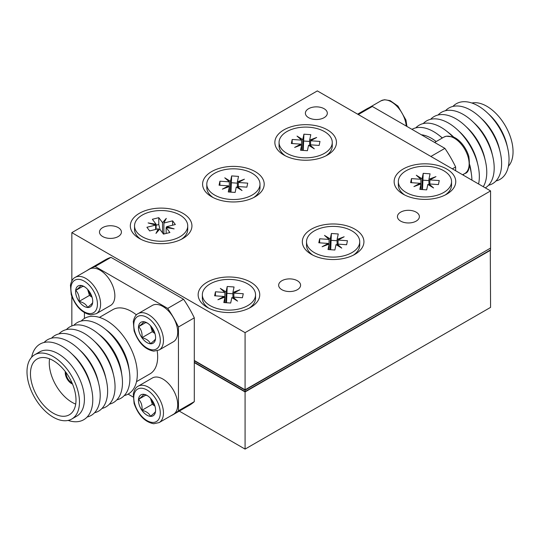 <?xml version="1.0" encoding="UTF-8"?>
<svg xmlns="http://www.w3.org/2000/svg" width="540" height="540" viewBox="0 0 540 540"><rect width="100%" height="100%" fill="white"/><g stroke="black" fill="none" stroke-linecap="round" stroke-linejoin="round"><path stroke-width="0.81" d="M170.957 415.76A83.997 48.499 -120 0 0 173.435 414.484A83.997 48.499 -120 0 0 178.457 410.792L194.299 401.645L194.299 317.844A83.997 48.499 -120 0 0 183.56 299.255L110.99 257.351A83.997 48.499 -120 0 0 105.28 259.855L89.438 269.001A83.997 48.499 -120 0 0 87.102 270.506M490.28 248.245L245.079 390.15L194.299 360.835M194.299 362.286L245.079 391.601L490.577 249.865L490.577 248.413M245.079 391.601L245.079 390.15M224.971 302.63L224.971 297.094L217.917 299.747L224.026 296.453L224.026 297.452M233.017 298.31L233.017 297.088L237.573 301.124L231.829 297.581L230.681 303.028L223.823 302.549L224.971 297.094M232.916 298.249L232.916 292.43L239.963 289.778L233.861 293.072L233.861 297.142M224.87 297.135L224.87 292.444L220.313 288.401L226.051 291.944L226.051 302.704M224.026 296.453L214.623 295.792L215.467 291.782L224.87 292.444M233.861 293.072L243.263 293.733L242.419 297.743L233.017 297.088M226.051 291.944L227.205 286.497L226.523 302.738M227.205 293.355L232.916 293.76M227.205 286.497L234.063 286.983L232.916 292.43M225.727 310.007A26.602 15.356 0 0 0 255.542 294.766A26.602 15.356 0 0 0 228.94 279.41A26.602 15.356 0 0 0 202.345 294.766A26.602 15.356 0 0 0 225.727 310.007M215.467 295.853L215.467 291.782M249.129 308.192A26.602 15.356 0 0 0 255.542 298.195L255.542 294.766M202.345 294.766L202.345 298.195A26.602 15.356 0 0 0 208.757 308.192M329.157 249.615L329.157 244.087L322.11 246.74L328.212 243.446L328.212 244.445M337.203 245.302L337.203 244.073L341.759 248.117L336.022 244.573L334.874 250.02L328.01 249.534L329.157 244.087M337.109 245.241L337.109 239.423L344.156 236.77L338.054 240.064L338.054 244.134M329.056 244.127L329.056 239.436L324.5 235.393L330.244 238.937L330.244 249.696M328.212 243.446L318.809 242.784L319.66 238.775L329.056 239.436M338.054 240.064L347.45 240.725L346.606 244.735L337.203 244.073M330.244 238.937L331.391 233.489L330.716 249.73M331.391 240.347L337.109 240.752M331.391 233.489L338.256 233.975L337.109 239.423M329.92 257A26.602 15.356 0 0 0 359.728 241.751A26.602 15.356 0 0 0 333.133 226.395A26.602 15.356 0 0 0 306.531 241.751A26.602 15.356 0 0 0 329.92 257M319.66 242.845L319.66 238.775M353.315 255.184A26.602 15.356 0 0 0 359.728 245.187L359.728 241.751M306.531 241.751L306.531 245.187A26.602 15.356 0 0 0 312.944 255.184M420.971 189.466L420.971 183.938L413.924 186.584L420.026 183.29L420.026 184.288M429.017 185.153L429.017 183.924L433.58 187.967L427.835 184.417L426.688 189.864L419.823 189.385L420.971 183.938M428.922 185.092L428.922 179.267L435.969 176.621L429.867 179.915L429.867 183.985M420.869 183.971L420.869 179.28L416.313 175.237L422.057 178.787L422.057 189.54M420.026 183.29L410.623 182.628L411.473 178.619L420.869 179.28M429.867 179.915L439.263 180.569L438.419 184.585L429.017 183.924M422.057 178.787L423.205 173.34L422.53 189.574M423.205 180.198L428.922 180.596M423.205 173.34L430.07 173.819L428.922 179.267M421.733 196.844A26.602 15.356 0 0 0 451.548 181.602A26.602 15.356 0 0 0 424.946 166.246A26.602 15.356 0 0 0 398.345 181.602A26.602 15.356 0 0 0 421.733 196.844M411.473 182.689L411.473 178.619M445.129 195.035A26.602 15.356 0 0 0 451.548 185.031L451.548 181.602M398.345 181.602L398.345 185.031A26.602 15.356 0 0 0 404.764 195.035M301.685 150.316L301.685 144.788L294.638 147.434L300.74 144.139L300.74 145.139M309.737 146.003L309.737 144.774L314.294 148.817L308.549 145.267L307.402 150.714L300.537 150.235L301.685 144.788M309.636 145.942L309.636 140.117L316.683 137.471L310.581 140.764L310.581 144.835M301.59 144.821L301.59 140.13L297.027 136.087L302.771 139.637L302.771 150.39M300.74 144.139L291.344 143.485L292.187 139.469L301.59 140.13M310.581 140.764L319.984 141.426L319.133 145.436L309.737 144.774M302.771 139.637L303.919 134.19L303.244 150.424M303.919 141.048L309.636 141.446M303.919 134.19L310.784 134.669L309.636 140.117M302.447 157.7A26.602 15.356 0 0 0 332.262 142.452A26.602 15.356 0 0 0 305.66 127.096A26.602 15.356 0 0 0 279.065 142.452A26.602 15.356 0 0 0 302.447 157.7M292.187 143.539L292.187 139.469M325.843 155.885A26.602 15.356 0 0 0 332.262 145.881L332.262 142.452M279.065 142.452L279.065 145.881A26.602 15.356 0 0 0 285.478 155.885M495.963 180.981A43.679 25.218 -120 0 0 507.627 147.913L506.898 144.808A37.098 21.418 -120 0 0 489.713 115.047L487.39 112.867A43.679 25.218 -120 0 0 478.157 105.901A43.679 25.218 -120 0 0 452.918 106.427M508.403 166.239A37.098 21.418 -120 0 0 510.044 135.898A37.098 21.418 -120 0 0 486.817 106.272A37.098 21.418 -120 0 0 471.906 103.032M507.627 147.913A43.679 25.218 -120 0 0 487.39 112.867M488.538 185.267A43.679 25.218 -120 0 0 500.202 152.199L499.473 149.101A37.098 21.418 -120 0 0 482.288 119.333L479.966 117.153A43.679 25.218 -120 0 0 470.732 110.187A43.679 25.218 -120 0 0 445.493 110.714M500.202 152.199A43.679 25.218 -120 0 0 479.966 117.153M485.298 187.873A43.679 25.218 -120 0 0 492.777 156.485L492.048 153.387A37.098 21.418 -120 0 0 474.863 123.62L472.541 121.439A43.679 25.218 -120 0 0 463.307 114.473A43.679 25.218 -120 0 0 438.068 115M492.777 156.485A43.679 25.218 -120 0 0 472.541 121.439M483.28 186.705A43.679 25.218 -120 0 0 485.352 160.772L484.623 157.673A37.098 21.418 -120 0 0 467.438 127.906L465.122 125.725A43.679 25.218 -120 0 0 455.882 118.76A43.679 25.218 -120 0 0 430.65 119.286M485.352 160.772A43.679 25.218 -120 0 0 465.122 125.725M478.575 183.992A43.679 25.218 -120 0 0 477.927 165.058L477.198 161.96A37.098 21.418 -120 0 0 460.013 132.192L457.697 130.012A43.679 25.218 -120 0 0 448.457 123.046A43.679 25.218 -120 0 0 423.225 123.579M477.927 165.058A43.679 25.218 -120 0 0 457.697 130.012M471.913 180.144A43.679 25.218 -120 0 0 471.454 174.38L470.927 170.654A37.598 21.708 -120 0 0 469.719 164.747M453.857 137.275A37.598 21.708 -120 0 0 449.348 133.279L446.384 130.957A43.679 25.218 -120 0 0 441.032 127.332A43.679 25.218 -120 0 0 415.8 127.865M471.454 174.38A43.679 25.218 -120 0 0 469.577 165.861M452.824 136.843A43.679 25.218 -120 0 0 446.384 130.957M463.556 175.318L463.502 174.94A37.598 21.708 -120 0 0 463.415 174.319M442.415 137.95A37.598 21.708 -120 0 0 441.923 137.565L438.959 135.243A43.679 25.218 -120 0 0 433.607 131.618A43.679 25.218 -120 0 0 411.959 129.35M463.435 175.25A43.679 25.218 -120 0 0 463.259 174.413M442.26 138.038A43.679 25.218 -120 0 0 438.959 135.243M436.171 141.554A37.098 21.418 -120 0 0 431.379 138.274A37.098 21.418 -120 0 0 421.382 134.791M357.622 114.156L366.613 108.972A83.997 48.499 60 0 1 372.323 106.468L444.899 148.365A83.997 48.499 60 0 1 455.632 166.961L455.632 170.741M444.899 148.365L430.886 156.458M372.323 106.468L358.31 114.554M455.632 166.961L452.358 168.851M229.426 192.038L229.426 186.509L222.372 189.155L228.481 185.861L228.481 186.86M237.472 187.724L237.472 186.496L242.028 190.539L236.284 186.988L235.136 192.436L228.272 191.957L229.426 186.509M237.371 187.663L237.371 181.838L244.418 179.192L238.316 182.486L238.316 186.556M229.325 186.543L229.325 181.852L224.768 177.809L230.506 181.359L230.506 192.112M228.481 185.861L219.078 185.207L219.922 181.19L229.325 181.852M238.316 182.486L247.718 183.141L246.875 187.157L237.472 186.496M230.506 181.359L231.66 175.912L230.978 192.146M231.66 182.77L237.371 183.168M231.66 175.912L238.518 176.391L237.371 181.838M230.182 199.415A26.602 15.356 0 0 0 259.997 184.174A26.602 15.356 0 0 0 233.395 168.817A26.602 15.356 0 0 0 206.8 184.174A26.602 15.356 0 0 0 230.182 199.415M219.922 185.261L219.922 181.19M253.584 197.606A26.602 15.356 0 0 0 259.997 187.603L259.997 184.174M206.8 184.174L206.8 187.603A26.602 15.356 0 0 0 213.212 197.606M155.635 229.439L155.635 225.092L148.122 222.919L156.121 224.296L156.121 229.318M166.631 227.576L166.631 226.699L174.15 228.872L166.144 227.495L169.904 232.511L163.478 234.117L159.719 229.095L155.979 233.408L158.382 228.757L158.382 230.641M166.144 227.495L166.144 233.449M162.547 232.875L162.547 222.689L166.293 218.383L163.883 223.034L163.883 234.016M163.883 232.585L163.053 233.543M156.121 224.296L152.368 219.281L158.787 217.674L162.547 222.689M158.382 228.757L149.654 230.931L146.914 227.273L155.635 225.092M163.883 223.034L172.611 220.853L172.611 225.207M172.611 220.853L175.358 224.519L166.631 226.699M136.721 231.991A26.602 15.356 0 0 0 166.523 240.935A26.602 15.356 0 0 0 187.731 225.896A26.602 15.356 0 0 0 161.136 210.539A26.602 15.356 0 0 0 134.534 225.896A26.602 15.356 0 0 0 136.721 231.991M160.002 229.473L158.787 224.532L158.787 217.674M158.787 224.532L156.121 225.2M134.534 225.896L134.534 229.325A26.602 15.356 0 0 0 136.721 235.42A26.602 15.356 0 0 0 140.947 239.328M181.319 239.328A26.602 15.356 0 0 0 187.731 229.325L187.731 225.896M72.002 382.846A7.702 4.448 60 0 1 66.123 372.661M72.515 384.055A8.89 5.13 60 0 1 65.333 371.615M75.998 400.039A32.198 18.59 60 0 1 69.329 414.781A32.198 18.59 60 0 1 37.132 396.191A32.198 18.59 60 0 1 37.132 359.006A32.198 18.59 60 0 1 61.945 367.632A32.198 18.59 60 0 1 75.998 400.039M75.701 404.096A32.198 18.59 60 0 1 49.572 358.83M34.682 354.767L39.636 351.905A37.098 21.418 60 0 1 58.185 353.747A37.098 21.418 60 0 1 82.418 386.438A37.098 21.418 60 0 1 76.734 416.164L71.78 419.02A37.098 21.418 60 0 1 34.682 397.602A37.098 21.418 60 0 1 34.682 354.767A37.098 21.418 60 0 1 53.231 356.603A37.098 21.418 60 0 1 77.47 389.293A37.098 21.418 60 0 1 71.78 419.02M31.644 357.217A43.679 25.218 60 0 1 61.898 346.228A43.679 25.218 60 0 1 71.132 353.194A43.679 25.218 60 0 1 91.368 388.24A43.679 25.218 60 0 1 68.141 420.424M71.132 353.194L73.454 355.374A37.098 21.418 60 0 1 90.639 385.142L91.368 388.24M44.084 342.475A43.679 25.218 60 0 1 69.316 341.942A43.679 25.218 60 0 1 78.556 348.908A43.679 25.218 60 0 1 98.793 383.954A43.679 25.218 60 0 1 87.129 417.029M78.556 348.908L80.879 351.088A37.098 21.418 60 0 1 98.064 380.855L98.793 383.954M51.509 338.189A43.679 25.218 60 0 1 76.741 337.655A43.679 25.218 60 0 1 85.981 344.621A43.679 25.218 60 0 1 106.211 379.667A43.679 25.218 60 0 1 94.554 412.742M85.981 344.621L88.303 346.802A37.098 21.418 60 0 1 105.489 376.569L106.211 379.667M58.934 333.902A43.679 25.218 60 0 1 84.166 333.369A43.679 25.218 60 0 1 93.407 340.335A43.679 25.218 60 0 1 113.636 375.381A43.679 25.218 60 0 1 101.979 408.456M93.407 340.335L95.728 342.515A37.098 21.418 60 0 1 112.914 372.283L113.636 375.381M66.359 329.616A43.679 25.218 60 0 1 91.591 329.083A43.679 25.218 60 0 1 96.944 332.714A43.679 25.218 60 0 1 122.013 376.13A43.679 25.218 60 0 1 109.404 404.17M96.944 332.714L99.907 335.029A37.598 21.708 60 0 1 121.487 372.404L122.013 376.13M73.784 325.33A43.679 25.218 60 0 1 99.016 324.797A43.679 25.218 60 0 1 104.369 328.428A43.679 25.218 60 0 1 129.438 371.844A43.679 25.218 60 0 1 116.822 399.877M104.369 328.428L107.332 330.743A37.598 21.708 60 0 1 128.911 368.118L129.438 371.844M81.209 321.044A43.679 25.218 60 0 1 106.441 320.51A43.679 25.218 60 0 1 135.878 362.381A43.679 25.218 60 0 1 124.247 395.59M136.519 381.645L149.985 373.869A37.098 21.418 -120 0 0 157.187 350.831M136.445 314.901A37.098 21.418 -120 0 0 131.436 311.452A37.098 21.418 -120 0 0 112.887 309.616L99.421 317.392M159.111 350.014L173.367 341.779A20.999 12.123 -120 0 0 177.714 332.168A20.999 12.123 -120 0 0 168.548 311.04A20.999 12.123 -120 0 0 152.368 305.411L138.112 313.639C135.905 314.577 134.305 317.176 133.306 321.449L134.096 330.851C138.294 342.65 144.828 349.421 153.697 351.155L159.111 350.014A20.999 12.123 -120 0 0 159.111 325.762A20.999 12.123 -120 0 0 138.112 313.639M159.111 422.597L173.367 414.369A20.999 12.123 -120 0 0 177.714 404.757A20.999 12.123 -120 0 0 168.548 383.623A20.999 12.123 -120 0 0 152.368 377.993L138.112 386.228C135.905 387.16 134.305 389.759 133.306 394.031L134.096 403.434C138.294 415.233 144.828 422.003 153.697 423.745L159.111 422.597A20.999 12.123 -120 0 0 159.111 398.351A20.999 12.123 -120 0 0 138.112 386.228M96.248 313.72L110.504 305.492A20.999 12.123 -120 0 0 114.858 295.88A20.999 12.123 -120 0 0 105.692 274.745A20.999 12.123 -120 0 0 89.505 269.123L75.249 277.351C73.049 278.282 71.442 280.888 70.45 285.154L71.233 294.563C75.438 306.362 81.972 313.126 90.842 314.867L96.248 313.72A20.999 12.123 -120 0 0 96.248 289.474A20.999 12.123 -120 0 0 75.249 277.351M178.457 410.792L178.457 326.99A83.997 48.499 -120 0 0 167.724 308.401L95.148 266.497A83.997 48.499 -120 0 0 89.438 269.001M84.416 312.667L84.416 318.458M128.095 394.106L133.11 397.001M95.148 266.497L110.99 257.351M167.724 308.401L183.56 299.255M178.457 326.99L194.299 317.844M173.435 414.484L189.27 405.344A83.997 48.499 -120 0 0 194.299 401.645M88.054 289.879A9.997 5.771 -120 0 0 91.8 296.365M92.084 297.263L89.485 295.407L87.635 289.413M89.485 295.407L79.137 301.381C79.549 296.838 78.422 293.18 75.755 290.405C78.989 287.867 80.676 286.214 80.838 285.444L84.719 286.902M83.079 286.18L75.755 290.405M92.725 301.138L92.671 302.441C92.516 303.203 90.821 304.857 87.595 307.402C86.312 304.506 83.491 302.501 79.137 301.381M87.568 307.49A12.11 6.993 -120 0 0 92.731 301.394A12.11 6.993 -120 0 0 84.166 286.565A12.11 6.993 -120 0 0 75.782 293.612A12.11 6.993 -120 0 0 87.568 307.49M155.588 410.015L155.534 411.318C155.378 412.081 153.684 413.735 150.451 416.273C149.168 413.384 146.353 411.379 141.993 410.258C142.405 405.709 141.278 402.05 138.618 399.283C141.845 396.738 143.539 395.084 143.694 394.322L147.575 395.773M154.946 406.134L152.341 404.285L141.993 410.258M152.341 404.285L150.498 398.291M145.935 395.05L138.618 399.283M150.91 398.756A9.997 5.771 -120 0 0 154.656 405.243M150.424 416.36A12.11 6.993 -120 0 0 155.588 410.272A12.11 6.993 -120 0 0 147.029 395.435A12.11 6.993 -120 0 0 138.645 402.489A12.11 6.993 -120 0 0 150.424 416.36M155.588 337.433L155.534 338.728C155.378 339.498 153.684 341.152 150.451 343.69C149.168 340.801 146.353 338.789 141.993 337.675C142.405 333.126 141.278 329.468 138.618 326.693C141.845 324.155 143.539 322.502 143.694 321.739L147.575 323.19M154.946 333.551L152.341 331.702L141.993 337.675M152.341 331.702L150.498 325.701M145.935 322.468L138.618 326.693M150.91 326.174A9.997 5.771 -120 0 0 154.656 332.66M150.424 343.778A12.11 6.993 -120 0 0 155.588 337.682A12.11 6.993 -120 0 0 147.029 322.853A12.11 6.993 -120 0 0 138.645 329.906A12.11 6.993 -120 0 0 150.424 343.778M245.079 332.654L71.84 232.639L317.345 90.902L490.577 190.917L245.079 332.654L245.079 389.806L194.299 360.49M71.84 232.639L71.84 280.901M490.577 190.917L490.577 248.069L245.079 389.806M139.354 213.32A30.8 17.78 180 0 1 182.912 213.32A30.8 17.78 180 0 1 182.912 238.471A30.8 17.78 180 0 1 139.354 238.471A30.8 17.78 180 0 1 139.354 213.32M211.619 171.599A30.8 17.78 180 0 1 255.177 171.599A30.8 17.78 180 0 1 255.177 196.749A30.8 17.78 180 0 1 211.619 196.749A30.8 17.78 180 0 1 211.619 171.599M283.885 129.877A30.8 17.78 180 0 1 327.436 129.877A30.8 17.78 180 0 1 327.443 155.027A30.8 17.78 180 0 1 283.885 155.027A30.8 17.78 180 0 1 283.885 129.877M403.171 169.027A30.8 17.78 180 0 1 446.722 169.027A30.8 17.78 180 0 1 446.722 194.177A30.8 17.78 180 0 1 403.164 194.177A30.8 17.78 180 0 1 403.171 169.027M311.351 229.183A30.8 17.78 180 0 1 354.908 229.183A30.8 17.78 180 0 1 354.908 254.327A30.8 17.78 180 0 1 311.351 254.327A30.8 17.78 180 0 1 311.351 229.183M207.164 282.191A30.8 17.78 180 0 1 250.722 282.191A30.8 17.78 180 0 1 250.722 307.334A30.8 17.78 180 0 1 207.164 307.334A30.8 17.78 180 0 1 207.164 282.191M118.206 227.59A10.969 6.332 0 0 0 106.252 226.22A10.969 6.332 0 0 0 99.481 232.065A10.969 6.332 0 0 0 110.45 238.403A10.969 6.332 0 0 0 121.419 232.065A10.969 6.332 0 0 0 118.206 227.59M324.108 108.716A10.969 6.332 0 0 0 312.154 107.339A10.969 6.332 0 0 0 305.384 113.191A10.969 6.332 0 0 0 316.352 119.522A10.969 6.332 0 0 0 327.321 113.191A10.969 6.332 0 0 0 324.108 108.716M416.171 212.159A10.969 6.332 0 0 0 404.217 210.782A10.969 6.332 0 0 0 397.447 216.635A10.969 6.332 0 0 0 408.416 222.966A10.969 6.332 0 0 0 419.384 216.635A10.969 6.332 0 0 0 416.171 212.159M297.378 280.739A10.969 6.332 0 0 0 285.424 279.369A10.969 6.332 0 0 0 278.654 285.221A10.969 6.332 0 0 0 289.622 291.553A10.969 6.332 0 0 0 300.591 285.221A10.969 6.332 0 0 0 297.378 280.739M71.84 296.474L71.84 325.924M490.28 250.034L490.577 307.361L245.079 449.098L179.28 411.109M490.577 250.209L245.079 391.945L245.079 449.098M245.079 391.945L194.299 362.624M434.632 142.439L443.799 137.153A20.999 12.123 60 0 1 445.811 136.364A20.999 12.123 60 0 1 465.683 150.903A20.999 12.123 60 0 1 464.798 173.522L462.625 174.778M406.937 126.455L405.952 120.022L397.94 106.076L390.163 100.629L384.541 99.725L380.936 100.858A20.999 12.123 60 0 1 383.954 99.914A20.999 12.123 60 0 1 406.229 126.036M89.431 313.551A18.758 10.834 -120 0 0 92.084 288.725A18.758 10.834 -120 0 0 70.99 287.078A18.758 10.834 -120 0 0 89.431 313.551M152.294 422.422A18.758 10.834 -120 0 0 154.94 397.602A18.758 10.834 -120 0 0 133.853 395.955A18.758 10.834 -120 0 0 152.294 422.422M152.294 349.839A18.758 10.834 -120 0 0 154.94 325.019A18.758 10.834 -120 0 0 133.853 323.365A18.758 10.834 -120 0 0 152.294 349.839M464.798 173.522C468.882 172.712 470.219 166.975 468.815 156.31C465.332 144.983 457.299 138.152 453.026 136.917L446.222 136.208L443.799 137.153M380.936 100.858L369.09 107.696"/></g></svg>
